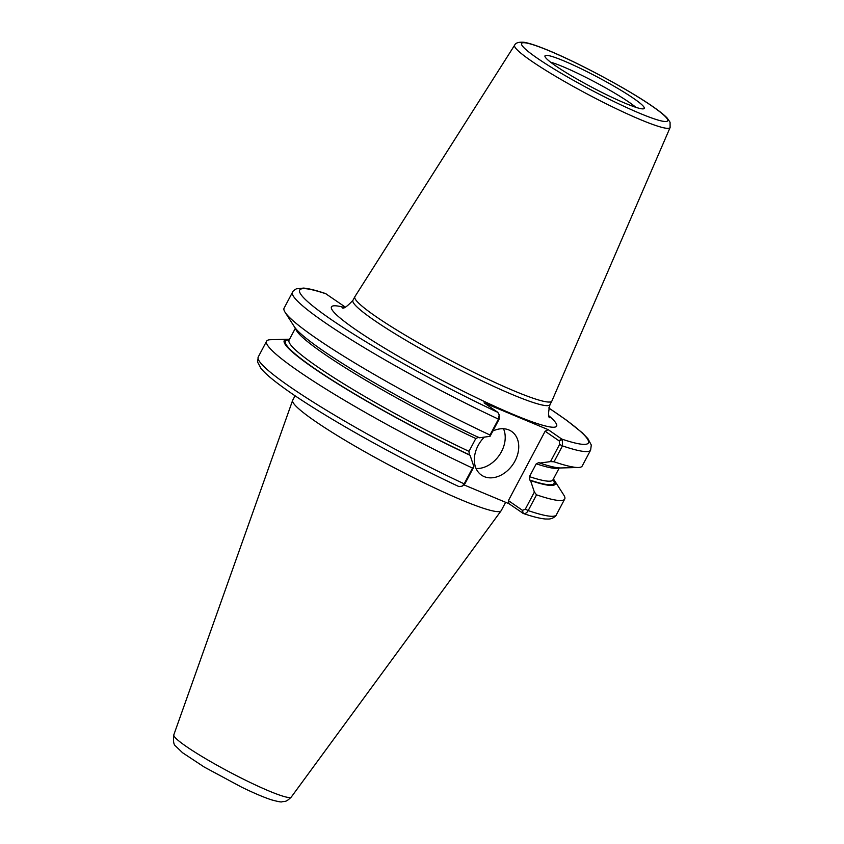 <?xml version="1.0" encoding="UTF-8"?>
<svg xmlns="http://www.w3.org/2000/svg" width="844" height="844" viewBox="0 0 844 844"><rect width="100%" height="100%" fill="white"/><g stroke="black" fill="none" stroke-linecap="round" stroke-linejoin="round"><path stroke-width="1.27" d="M514.629 45.186L354.891 296.666A111.471 11.542 27.9 0 0 354.839 296.75A111.471 11.542 27.9 0 0 407.874 336.724A111.471 11.542 27.9 0 0 514.418 391.036A111.471 11.542 27.9 0 0 551.87 401.069A111.471 11.542 27.9 0 0 551.913 400.984L670.115 127.518L670.062 122.232L667.098 117.97C664.112 114.858 659.291 111.018 652.644 106.45C626.638 88.272 571.652 59.196 542.565 48.066C534.653 44.954 528.502 43.033 524.113 42.306C518.786 41.852 515.621 42.812 514.629 45.186A87.966 9.115 27.9 0 0 556.154 76.635A87.966 9.115 27.9 0 0 640.522 119.669A87.966 9.115 27.9 0 0 670.115 127.518M625.372 103.337A56.147 5.813 27.9 0 0 643.983 108.654A56.147 5.813 27.9 0 0 618.842 89.031A56.147 5.813 27.9 0 0 563.866 60.895A56.147 5.813 27.9 0 0 544.918 56.2A56.147 5.813 27.9 0 0 573.044 76.772A56.147 5.813 27.9 0 0 625.372 103.337M635.827 107.315A53.077 5.497 27.9 0 0 563.064 66.718A53.077 5.497 27.9 0 0 550.604 62.192M289.524 339.288A153.344 15.878 27.9 0 0 287.815 339.246L270.502 339.71A168.663 17.471 27.9 0 0 266.588 341.208A168.663 17.471 27.9 0 0 472.524 468.082L464.179 483.844L462.153 486.144L459.031 486.619M462.153 486.144L464.886 483.844L473.917 466.785L472.524 468.082M473.917 466.785L470.087 455.296L469.285 454.747L469 451.361L475.794 438.532L478.548 437.245M287.815 339.246A153.344 15.878 27.9 0 0 330.932 379.526A153.344 15.878 27.9 0 0 470.087 455.296M464.01 484.91L509.006 503.72L523.364 513.511C532.701 516.686 540.023 518.511 545.329 518.997L548.927 519.039C554.466 518.532 556.913 514.513 556.365 514.819L564.71 499.057A168.663 17.471 27.9 0 0 563.739 494.974L554.402 480.394A153.344 15.878 27.9 0 0 553.4 479.002M550.499 461.605L554.033 461.784L562.452 445.885L562.336 439.471L559.277 440.99L559.604 444.398L550.499 461.605L539.801 463.071L538.999 462.523L536.246 463.799L529.452 476.638L529.737 480.014L530.538 480.563L534.368 492.052L525.337 509.122L522.541 510.377L523.174 513.437C525.158 513.954 526.825 513.004 528.186 510.599L536.531 494.837A168.663 17.471 27.9 0 0 564.71 499.057M530.538 480.563A153.344 15.878 27.9 0 0 554.402 480.394M536.531 494.837L534.368 492.052M285.061 312.227A168.663 17.471 27.9 0 0 490.026 435.029L490.047 436.327L479.35 437.793A153.344 15.878 27.9 0 1 294.398 326.807L285.061 312.227A168.663 17.471 27.9 0 1 284.09 308.155L292.509 292.246C292.573 291.465 293.86 290.336 296.349 288.838L303.629 288.078C308.925 288.574 316.215 290.399 325.51 293.554L345.27 307.068M562.336 439.471L548.21 429.67L484.076 402.852L497.802 412.326L499.215 414.91L498.445 419.12L490.026 435.029M554.033 461.784A168.663 17.471 27.9 0 0 578.288 467.492A168.663 17.471 27.9 0 0 582.212 466.004L590.631 450.095A168.663 17.471 27.9 0 1 562.452 445.885L559.604 444.398M539.801 463.071A153.344 15.878 27.9 0 0 560.986 467.956L578.288 467.492M522.541 510.377L508.394 500.619L545.129 431.231L548.21 429.67M509.006 503.72L508.394 500.619M545.129 431.231L559.277 440.99M490.047 436.327L499.152 419.13L499.215 414.91M476.058 468.504A26.544 19.813 124.6 0 0 499.321 455.211A26.544 19.813 124.6 0 0 503.499 428.741M492.854 431.031A26.544 19.813 -55.4 0 1 508.89 429.955A26.544 19.813 -55.4 0 1 511.612 431.442A26.544 19.813 -55.4 0 1 513.975 462.797A26.544 19.813 -55.4 0 1 484.192 476.617A26.544 19.813 -55.4 0 1 481.47 475.13A26.544 19.813 -55.4 0 1 484.329 437.118M295.062 395.752L292.71 400.193A117.97 12.217 27.9 0 0 292.636 400.362A117.97 12.217 27.9 0 0 349.543 442.921A117.97 12.217 27.9 0 0 461.594 499.986A117.97 12.217 27.9 0 0 501.136 510.757A117.97 12.217 27.9 0 0 501.241 510.599L505.63 502.307M550.003 417.78C548.062 417.706 548.051 413.338 549.961 404.666A111.471 11.542 -152.1 0 1 512.508 394.644A111.471 11.542 -152.1 0 1 373.945 320.108A111.471 11.542 -152.1 0 1 352.929 300.348C346.842 306.805 343.223 309.252 342.073 307.691L342.073 307.691M344.109 307.416A127.391 13.198 27.9 0 0 355.461 329.476A127.391 13.198 27.9 0 0 500.038 408.696A127.391 13.198 27.9 0 0 549.075 415.944M639.9 113.37A82.68 8.567 27.9 0 0 652.096 106.154A82.68 8.567 27.9 0 0 549.328 50.872A82.68 8.567 27.9 0 0 537.132 58.088A82.68 8.567 27.9 0 0 639.9 113.37M458.957 486.587C396.469 457.448 318.167 413.265 282.402 386.89C272.116 379.441 264.984 373.291 260.986 368.438L257.578 362.034L258.243 356.97A168.663 17.471 27.9 0 0 464.179 483.844L464.886 483.844M525.337 509.122L528.186 510.599A168.663 17.471 27.9 0 0 556.365 514.819M292.509 292.246A168.663 17.471 27.9 0 0 498.445 419.12L499.152 419.13M326.132 293.87A163.356 16.922 27.9 0 0 330.458 319.021A163.356 16.922 27.9 0 0 497.802 412.326M558.865 440.705L561.946 439.144A163.356 16.922 27.9 0 0 548.706 407.979M522.742 513.194L522.13 510.092M529.737 480.014A151.941 15.741 27.9 0 0 553.073 479.624M289.197 339.9A151.941 15.741 27.9 0 0 331.302 379.547A151.941 15.741 27.9 0 0 469.285 454.747M529.452 476.638A149.293 15.466 27.9 0 0 552.936 479.877L552.831 480.257M288.806 340.459L289.059 340.164A149.293 15.466 27.9 0 0 469 451.361M536.246 463.799A149.293 15.466 27.9 0 0 558.812 467.882M295.685 328.559A149.293 15.466 27.9 0 0 475.794 438.532M268.993 790.986A66.465 6.889 27.9 0 0 291.275 797.053C285.599 802.644 284.987 801.072 281.928 801.8C281.421 802.254 277.908 801.6 271.388 799.817C263.75 797.306 253.822 793.075 241.606 787.146L204.28 767.069L182.557 752.742L175.774 746.201C173.685 744.978 173.031 741.19 173.811 734.85A66.465 6.889 27.9 0 0 205.862 758.83A66.465 6.889 27.9 0 0 268.993 790.986M549.961 404.666L551.87 401.069M352.929 300.348L354.839 296.75M258.243 356.97L266.588 341.208M548.716 407.926L566.472 420.175L582.191 432.729L587.888 438.627L591.296 445.031L590.631 450.095M552.936 479.877L559.277 467.914M289.059 340.164L295.389 328.2M291.275 797.053L501.136 510.757M173.811 734.85L292.636 400.362"/></g></svg>

